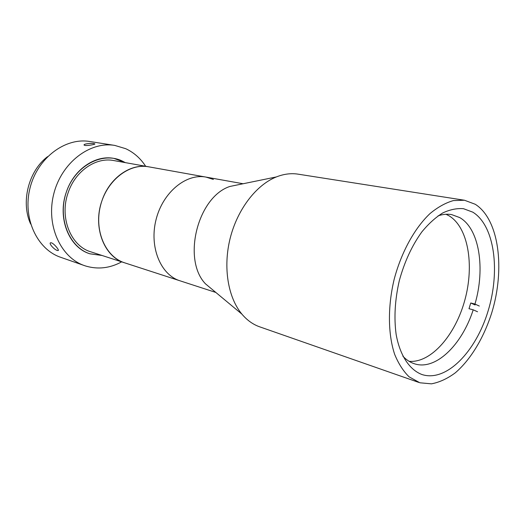 <?xml version="1.0" encoding="UTF-8"?>
<svg xmlns="http://www.w3.org/2000/svg" width="525" height="525" viewBox="0 0 525 525"><rect width="100%" height="100%" fill="white"/><g stroke="black" fill="none" stroke-linecap="round" stroke-linejoin="round"><path stroke-width="0.79" d="M419.888 382.784L431.432 383.841C439.445 382.331 447.379 378.669 455.241 372.868C470.669 359.691 483.788 337.818 491.715 312.907C505.306 268.931 499.104 219.332 475.243 204.271L464.481 200.242L453.41 200.583C445.653 202.788 437.87 207.099 430.06 213.531C414.652 228.034 401.303 252.236 394.144 279.418C387.621 306.757 387.968 334.399 394.702 354.454C398.554 363.805 403.377 371.287 409.172 376.891L419.888 382.784M213.373 179.425L205.984 177.096C186.218 173.217 162.888 192.216 156.089 219.483C149.061 246.698 160.486 274.608 179.694 280.704L215.841 292.451M472.802 212.159L463.483 208.694C456.835 208.156 449.918 209.573 442.726 212.953C435.514 217.462 428.551 223.775 421.851 231.899C411.987 245.562 404.467 261.831 399.295 280.711C394.944 299.795 393.888 317.684 396.132 334.386C399.899 355.432 409.513 369.81 421.883 374.496L422.408 374.666C446.499 382.102 475.827 351.638 488.02 311.227C500.502 270.913 494.635 225.56 472.802 212.159M464.481 200.242L298.075 174.156C291.047 173.06 283.802 173.985 276.34 176.938L229.865 186.467C197.682 196.921 182.004 259.396 205.439 283.802L241.913 314.14C247.104 320.27 253.05 324.509 259.763 326.858L418.773 382.417M276.34 176.938C256.226 184.964 237.444 209.311 230.173 238.278C222.908 267.245 227.975 297.57 241.913 314.14M66.406 191.907C56.949 217.816 69.07 247.767 90.005 253.824L102.021 255.465L89.9 253.785C69.09 247.295 57.271 217.895 66.406 191.907C75.246 165.808 101.889 151.646 121.603 160.722L125.311 162.625L113.945 158.399C95.471 154.678 73.887 169.273 66.406 191.907M205.984 177.096L113.754 160.552C96.042 156.929 75.344 170.907 68.184 192.59C59.135 217.396 70.763 246.087 90.851 251.836L124.582 262.795C104.153 256.988 92.479 226.951 101.929 200.793C109.417 177.929 130.673 163.111 148.66 166.812C129.255 163.039 106.785 180.403 100.518 205.557C94.021 230.652 105.466 256.705 124.313 262.71L179.694 280.704C160.486 274.608 149.061 246.698 156.089 219.483C162.888 192.216 186.218 173.217 205.984 177.096L243.114 183.75M438.053 215.867C442.759 214.266 447.267 213.839 451.572 214.581L459.677 217.56C479.358 228.637 485.454 268.4 474.974 304.06L470.754 302.984L468.989 308.713L473.209 309.816C461.902 345.122 435.389 371.05 414.218 363.7L414.159 363.681C410.018 362.303 406.252 359.796 402.859 356.167M445.988 214.266L448.79 215.663C468.136 226.951 474.521 264.784 464.914 299.834C455.497 334.937 431.11 363.221 409.093 361.325M473.209 309.816L477.553 311.765M479.312 306.049L474.974 304.06M475.099 304.973L470.754 302.984M145.655 166.274C140.497 158.333 133.842 152.473 125.705 148.687L114.785 145.418C89.9 141.133 61.464 162.684 53.74 194.014C45.76 225.271 60.651 257.696 84.617 265.663L85.726 266.031C97.939 269.64 109.922 268.249 121.675 261.85M51.43 242.819C54.167 243.698 59.627 250.353 58.137 250.556L57.271 250.458C54.364 249.736 48.589 243.488 50.538 242.78L51.43 242.819M93.975 143.601L94.822 143.857C95.819 144.329 87.741 145.871 84.938 145.445L84.112 145.103C83.081 143.942 91.127 142.951 93.975 143.601M47.558 156.647C28.448 171.084 20.626 202.282 30.653 224.031M114.785 145.418L89.795 141.501C65.244 137.287 37.439 157.946 30.017 188.062C22.339 218.111 37.111 249.447 60.742 257.322L84.617 265.663"/></g></svg>
